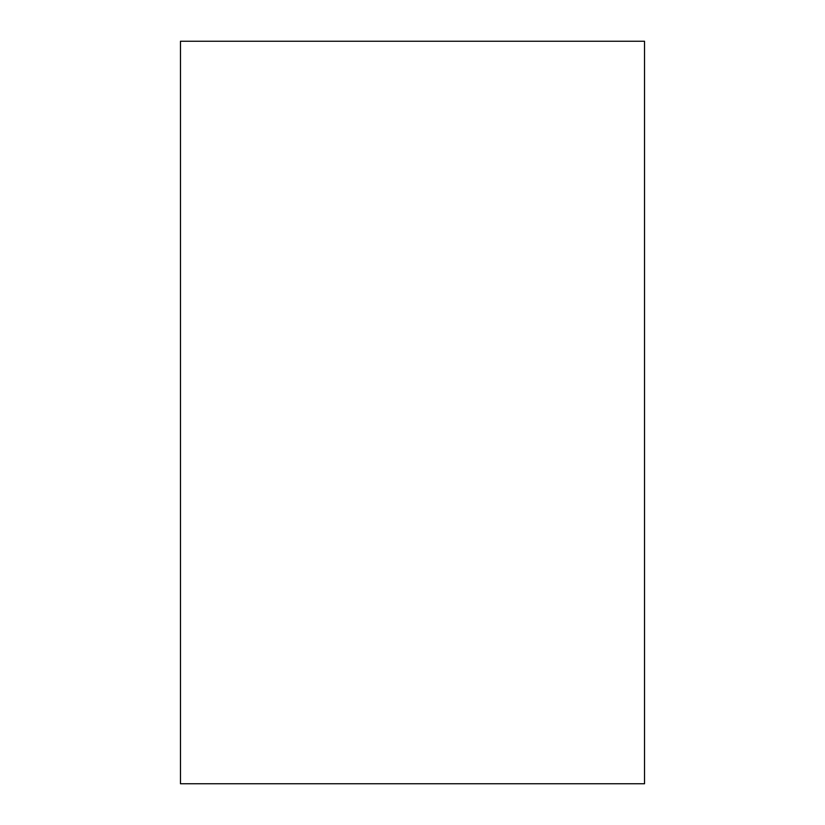 <?xml version="1.0" encoding="UTF-8"?>
<svg xmlns="http://www.w3.org/2000/svg" width="825" height="825" viewBox="0 0 825 825"><rect width="100%" height="100%" fill="white"/><g stroke="black" fill="none" stroke-linecap="round" stroke-linejoin="round"><path stroke-width="1.24" d="M644.531 41.25L180.469 41.25L180.469 783.75L644.531 783.75L644.531 41.25"/></g></svg>
